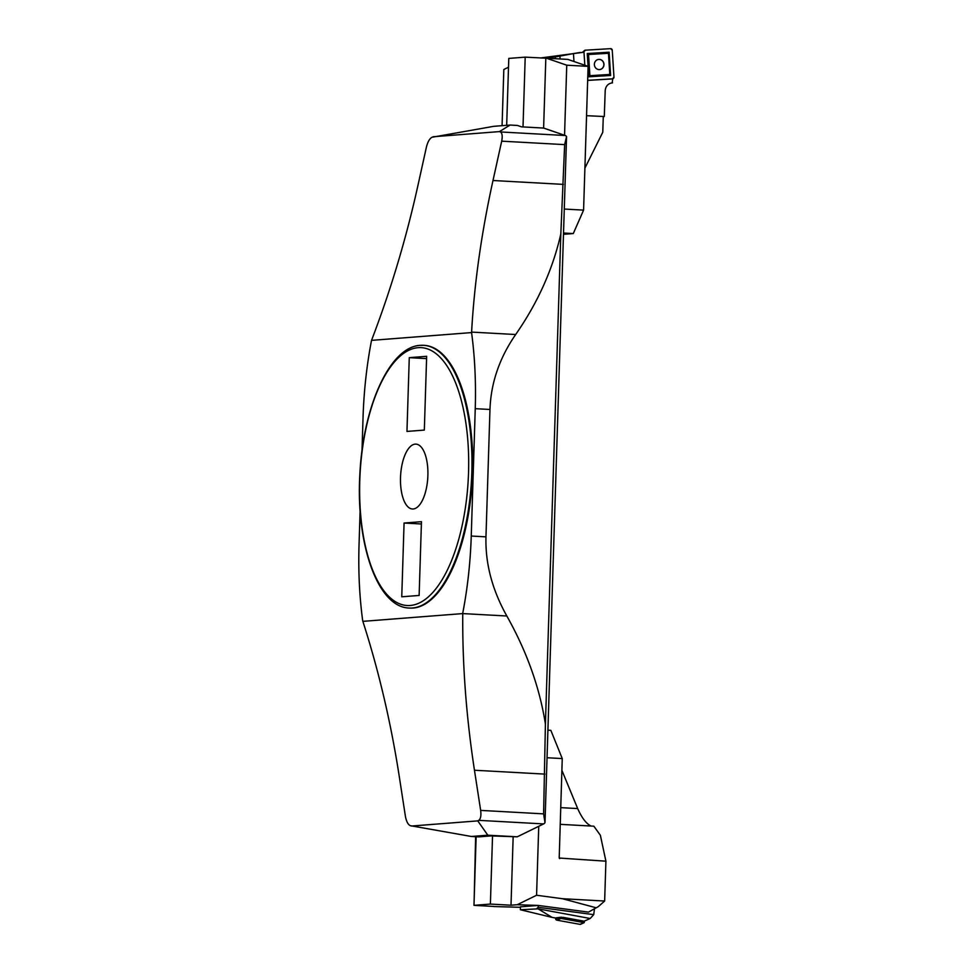 <?xml version="1.0" encoding="UTF-8"?>
<svg xmlns="http://www.w3.org/2000/svg" width="973" height="973" viewBox="0 0 973 973"><rect width="100%" height="100%" fill="white"/><g stroke="black" fill="none" stroke-linecap="round" stroke-linejoin="round"><path stroke-width="1.46" d="M415.216 444.126A32.486 13.622 -86.9 0 0 400.548 476.709A32.486 13.622 -86.9 0 0 412.418 508.988A32.486 13.622 -86.9 0 0 427.804 477.305A32.486 13.622 -86.9 0 0 415.982 444.126A32.486 13.622 -86.9 0 0 415.216 444.126M421.455 521.686L404.075 523.036L401.752 596.802L419.132 595.452L421.455 521.686M424.325 430.078L426.648 356.3L409.268 357.663L406.957 431.428L424.325 430.078M404.075 523.036L421.382 523.985M409.195 608.04L409.937 608.076A131.562 55.181 -86.9 0 0 472.246 479.738A131.562 55.181 -86.9 0 0 424.362 345.354L423.62 345.318A131.562 55.181 93.1 0 1 471.516 479.701A131.562 55.181 93.1 0 1 409.195 608.04C377.317 607.371 355.534 542.922 359.913 473.243C363.257 406.349 389.869 346.729 420.275 345.354L423.62 345.318A131.562 55.181 93.1 0 0 420.531 345.354M487.814 835.199L477.755 820.884L478.765 820.348C480.662 818.913 481.294 815.593 480.662 810.4L474.459 770.239C466.225 716.505 462.333 664.279 462.759 613.586L362.868 621.358C378.752 670.786 390.854 722.367 399.21 776.101L405.4 816.262C406.361 821.419 407.991 824.569 410.29 825.676L471.382 836.476L478.752 836.877L491.061 835.916L517.247 836.816L487.814 835.199L471.382 836.476M462.759 613.075A211.153 88.567 -86.9 0 0 471.248 536.038L475.25 408.672A211.153 88.567 -86.9 0 0 471.577 332.584L371.528 340.368A211.153 88.567 -86.9 0 0 363.051 417.393L361.992 450.803M362.71 620.859A211.153 88.567 -86.9 0 1 359.037 544.771L360.119 510.63M471.577 332.584L471.601 332.097C474.289 283.678 481.416 233.155 492.995 180.516L501.691 141.17C502.652 136.111 502.214 133.046 500.39 131.951L499.417 131.598L510.12 125.043L517.49 125.456L521.54 126.855L543.615 128.059L565.252 135.515A9.742 4.087 93.1 0 1 566.554 136.573L545.002 822.647A9.742 4.087 93.1 0 1 543.615 823.912L517.247 836.816M510.12 125.043L493.7 126.332L431.915 137.278C429.543 138.701 427.706 141.949 426.429 147.032L417.733 186.366C406.045 239.017 390.708 290.185 371.722 339.869L371.528 340.368M477.755 820.884L411.433 826.041M499.417 131.598L433.094 136.755M471.601 332.097L515.678 334.517C537.765 302.749 552.822 269.229 560.825 233.946L564.644 144.624L501.691 141.17M480.662 810.4L543.603 813.866L545.415 724.094C539.674 687.583 526.807 651.557 506.836 616.006L462.759 613.586M471.248 536.038L485.965 536.841L489.966 409.475L475.25 408.672M409.268 357.663L426.575 358.611M485.965 536.841C485.235 563.452 492.192 589.833 506.836 616.006M545.415 724.094L560.825 233.946M515.678 334.517C499.477 357.906 490.915 382.888 489.966 409.475M543.603 813.866L545.002 822.647M566.554 136.573L564.644 144.624M591.158 826.041C586.354 823.839 581.866 818.013 577.682 808.575L561.883 770.324M520.458 906.836L538.203 905.437L517.235 904.72L536.573 895.257L562.418 898.711L604.647 901.034L605.911 861.178L600.365 835.26L593.846 826.186L560.18 824.338M517.235 904.72L511.007 905.206L490.392 904.075L473.973 905.352L493.591 906.435M511.007 905.206L513.148 837.133M536.573 895.257L538.738 826.296M474.155 899.733L475.627 836.707M520.446 907.31L493.907 906.544M538.203 905.437L588.458 912.115L598.286 906.641L604.647 901.034M562.418 898.711L595.573 907.627M605.911 861.178L559.207 858.052L562.248 758.575L547.033 757.736M598.286 906.641L588.458 912.115M547.908 730.188L550.852 730.346L562.248 758.575M490.392 904.075L492.533 836.002M473.973 905.352L476.138 836.731M561.166 917.186L584.141 921.188L590.185 918.5L538.069 908.855L552.08 917.393L555.328 917.977L561.166 917.186L561.044 918.427L584.201 922.635L580.674 924.253A1.63 1.411 -92.2 0 1 579.944 924.35L556.799 920.142A1.63 1.411 -92.2 0 1 555.607 918.281L556.799 920.142L579.944 924.35L581.197 923.839M552.08 917.393L520.373 909.743L538.069 908.855M594.43 909.074L593.725 914.644L590.185 918.5M593.725 914.644L538.191 907.298L536.938 908.454M538.191 907.298L538.251 905.413M520.47 906.812L520.373 909.743M584.42 921.066L584.201 922.635M583.909 921.139A1.301 1.131 -92.2 0 1 582.73 921.845L562.625 918.196A1.301 1.131 -92.2 0 1 561.713 917.259M583.314 921.042L582.73 921.845M562.625 918.196L563.136 917.369L583.241 921.03M540.489 57.979L583.995 52.214L584.822 65.24M580.455 52.42L573.45 53.576L573.961 61.494M604.294 116.529L586.549 115.69L604.294 116.529L605.206 90.574C605.705 86.123 608.052 83.556 612.224 82.863L612.674 78.886L587.656 80.418M611.92 82.9L612.54 82.851M541.462 58.027L555.364 56.945L573.45 53.576M560.095 58.964L559.925 56.179M555.303 58.696L555.364 56.945M597.811 59.572A5.096 4.78 -94.7 0 1 603.807 63.683A5.096 4.78 -94.7 0 1 598.626 69.545A5.108 4.804 -94.7 0 1 597.848 59.56A5.108 4.804 -94.7 0 1 603.905 63.646A5.108 4.804 -94.7 0 1 598.663 69.557M588.069 66.359L587.254 53.539L609.122 52.201L610.606 75.468L588.738 76.806L588.093 66.687M587.656 80.333L612.54 78.813A1.63 1.52 85.3 0 0 613.963 77.098L612.248 50.182A1.63 1.52 85.3 0 0 610.618 48.65L585.32 50.195A1.63 1.52 85.3 0 0 583.897 51.91L585.32 50.195L610.618 48.65L612.248 50.182L613.963 77.098L612.54 78.813L587.656 80.333M582.632 52.287L584.493 50.523M609.122 52.201L608.453 53.284L609.803 74.459L610.606 75.468M609.803 74.459L589.893 75.687L588.738 76.806M589.893 75.687L588.543 54.5L608.453 53.284M587.254 53.539L588.543 54.5M506.678 125.322L508.782 58.416L525.201 57.139L546.498 58.21L566.748 65.191L564.547 135.271M545.817 58.271L543.615 128.059M508.502 67.198L503.832 69.497L502.068 125.675M564.279 209.049L583.581 210.119L588.106 66.371L567.843 59.389L546.498 58.21M583.581 210.119L573.292 233.556L563.525 233.021M563.489 234.323L573.292 233.556M566.748 65.191L588.106 66.371M584.907 168.098L602.774 132.255L603.272 116.614M525.201 57.139L523.012 126.928M418.256 347.665A129.129 54.16 -86.9 0 0 365.07 544.673A129.129 54.16 -86.9 0 0 459.28 537.339A129.129 54.16 -86.9 0 0 418.256 347.665M543.615 823.912L478.765 820.348M500.39 131.951L565.252 135.515M563.391 184.383L492.995 180.516M544.856 774.107L474.459 770.239M577.682 808.575L560.716 807.639M559.171 856.69L559.694 858.636M555.607 918.281L561.007 918.366M556.799 920.142L561.044 918.427M579.944 924.35L584.177 922.635M583.897 51.91L582.608 52.056"/></g></svg>
